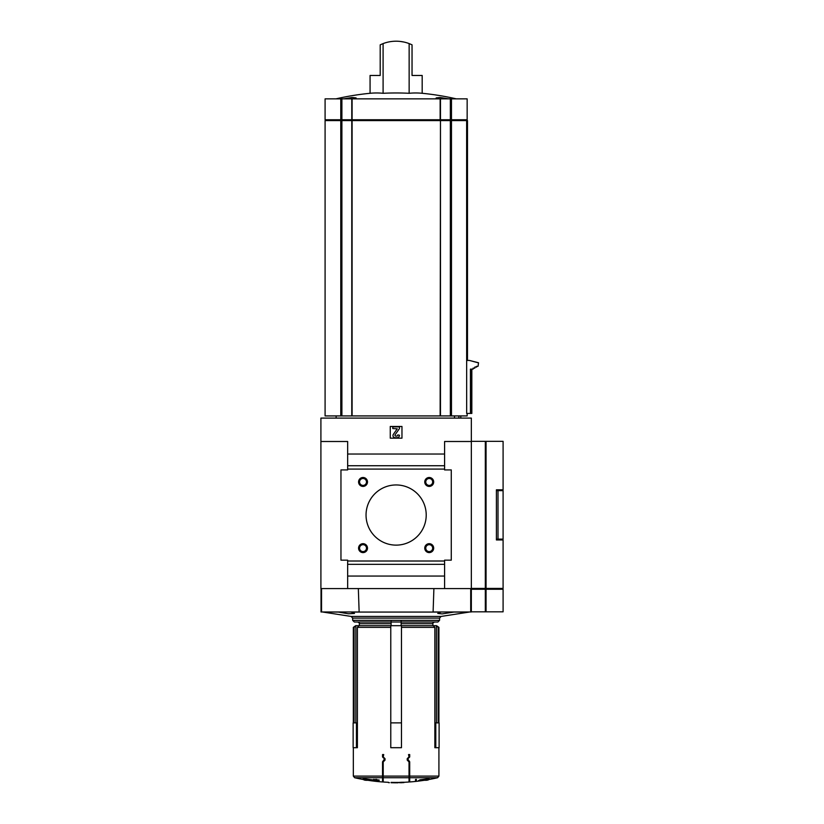 <?xml version="1.0" encoding="UTF-8"?>
<svg xmlns="http://www.w3.org/2000/svg" width="824" height="824" viewBox="0 0 824 824"><rect width="100%" height="100%" fill="white"/><g stroke="black" fill="none" stroke-linecap="round" stroke-linejoin="round"><path stroke-width="1.24" d="M437.328 98.859L436.143 97.932L440.037 97.49L448.617 98.859L440.047 97.49L436.143 97.932M383.098 93.287L383.098 43.59A36.771 36.771 0 0 1 409.147 43.59L412.041 44.826L412.041 75.468L422.176 75.468L422.176 93.287A266.471 133.231 90 0 0 409.147 93.287A266.471 266.471 0 0 0 383.098 93.287A266.471 133.231 -90 0 0 370.069 93.287A267.419 267.419 0 0 0 335.965 98.859M343.629 98.859L352.198 97.49L356.102 97.932L354.917 98.859M409.147 43.59L409.147 93.287M383.098 43.59L380.204 44.826L380.204 75.468L370.069 75.468L370.069 93.287M471.833 369.131L471.833 413.421L466.662 413.421L466.642 120.592L325.089 120.592L325.089 415.924L325.089 120.592M467.157 413.421L467.157 415.924L440.469 415.924L440.469 120.592M347.656 588.583L471.338 588.583L471.338 418.098L320.907 418.098L320.907 441.499L347.656 441.499L347.656 469.917L340.961 469.917L340.961 560.166L347.656 560.166L347.656 588.583L320.907 588.583L320.907 441.499M325.089 415.924L440.469 415.924M357.4 722.885L356.442 722.885L356.442 747.698L357.4 747.698L357.4 627.363L390.772 627.363L390.772 722.885L401.473 722.885L401.473 747.698L401.473 627.363L434.845 627.363L434.845 747.698L439.11 747.698L439.11 722.885L435.803 722.885L435.803 747.698M385.035 760.109L385.035 758.688L385.035 760.109L383.212 761.932L383.212 782.007L383.212 777.722L409.034 777.722L409.034 782.007L409.034 761.932L407.211 760.109L407.211 758.688L407.211 760.109M409.703 756.978L407.726 758.956L409.703 756.978L409.703 754.557L408.529 754.557L409.034 756.865L407.211 758.688M407.726 758.956L409.703 761.819L407.726 759.841M424.267 780.297A183.855 183.855 0 0 1 409.703 781.966L409.703 761.819M384.52 758.956L382.542 756.978L384.52 758.956L382.542 761.819L384.52 759.841M382.542 776.095L353.331 776.095L354.629 777.722L382.542 777.722L382.542 761.819M382.542 756.978L382.542 754.557L383.716 754.557L383.212 756.865L385.035 758.688M354.093 722.885L354.093 627.363L353.331 627.363L353.331 722.885M438.152 722.885L438.152 627.363L438.914 627.363L438.914 722.885M393.45 782.419L393.45 782.759A184.164 184.164 0 0 1 391.112 782.707C387.661 782.615 387.661 782.615 391.112 782.707L391.112 782.378C387.661 782.285 387.661 782.285 391.112 782.378C387.661 782.285 387.661 782.285 391.112 782.378A183.834 183.834 0 0 0 395.108 782.439A183.824 183.824 0 0 0 398.126 782.429L398.126 782.79A184.185 184.185 0 0 1 393.45 782.779L393.45 782.759A184.164 184.164 0 0 0 396.117 782.769A184.164 184.164 0 0 0 398.126 782.759M399.547 782.718L399.547 782.388A183.855 130.007 -90 0 0 401.721 782.264A183.659 129.862 90 0 0 403.894 782.254L403.894 782.584A184.03 130.13 -90 0 1 402.143 782.635L402.143 782.697A184.185 184.185 0 0 1 401.298 782.728L401.298 782.666A184.185 130.244 90 0 1 399.547 782.738L399.547 782.718A184.185 130.244 -90 0 0 401.721 782.604A183.989 130.099 90 0 0 403.894 782.584L403.894 782.615M354.629 777.722A183.855 183.855 0 0 0 364.033 779.648L367.03 779.648M363.096 779.01L363.096 778.67A180.198 110.941 -90 0 0 364.702 778.752A182.444 181.084 -90 0 0 372.211 779.803A182.887 41.138 90 0 0 373.756 780.616L373.756 780.956A182.372 112.28 90 0 1 372.304 780.894A183.031 41.169 -90 0 1 371.037 780.297L365.866 780.297A184.185 184.185 0 0 1 364.033 779.978L369.42 779.978A183 181.63 90 0 1 363.096 779.01A180.538 111.147 -90 0 0 364.702 779.092A182.773 181.414 -90 0 0 372.211 780.143A183.227 41.221 90 0 0 373.756 780.956M373.478 779.751L373.478 779.411A182.217 182.217 0 0 0 379.153 780.04L379.153 780.483A182.66 182.66 0 0 1 376.733 780.246L376.733 780.544A182.959 182.959 0 0 1 375.899 780.452L375.899 780.153A182.66 182.66 0 0 1 373.478 779.865L373.478 779.751A182.557 182.557 0 0 0 375.899 780.04L375.899 779.36A181.877 181.877 0 0 0 376.733 779.452L376.733 780.132A182.557 182.557 0 0 0 379.153 780.38M382.542 777.722L382.542 781.966A183.855 183.855 0 0 1 367.978 780.297M425.215 779.648L428.212 779.648A183.855 183.855 0 0 0 437.616 777.722L438.914 776.095L438.914 747.698M418.489 780.956L418.489 780.616A182.887 41.138 -90 0 0 420.034 779.803A182.444 181.084 90 0 0 427.543 778.752A180.198 110.941 90 0 0 429.139 778.67L429.139 779.01A183 181.63 -90 0 1 422.825 779.978L428.212 779.978A184.185 184.185 0 0 1 426.379 780.297L421.208 780.297A183.031 41.169 90 0 1 419.941 780.894A182.372 112.28 -90 0 1 418.489 780.956A183.227 41.221 -90 0 0 420.034 780.143A182.773 181.414 90 0 0 427.543 779.092A180.538 111.147 90 0 0 429.139 779.01M415.512 779.792L415.512 779.452A181.877 181.877 0 0 0 416.347 779.36L416.347 780.452A182.959 182.959 0 0 1 415.512 780.544L415.512 779.792A182.207 182.207 0 0 0 416.347 779.7M438.152 627.363L436.39 625.684L436.39 722.885M436.39 625.684L433.239 625.684L434.845 627.363M433.239 625.684L401.473 625.684L401.473 627.363L401.473 625.684L390.772 625.684L390.772 627.363L390.772 625.684L355.855 625.684L355.855 722.885M357.4 627.363L359.007 625.684M355.855 625.684L354.093 627.363M353.331 627.363L355.7 625.684M436.545 625.684L438.914 627.363M401.134 625.684L401.134 623.686L432.888 623.686C432.415 623.356 432.971 622.8 434.567 622.007L401.134 622.007L401.134 623.686M391.112 625.684L391.112 620.338L439.573 620.338L437.904 622.007L401.134 622.007L401.134 620.338M391.112 620.338L352.662 620.338L352.662 618.113L351.189 616.445L441.056 616.445L469.258 612.067L453.911 612.067L442.138 613.89L437.75 613.427L440.943 612.067L351.302 612.067L354.495 613.427L348.449 613.777L338.334 612.067L322.987 611.985M471.204 588.583L471.204 611.985L433.105 611.985L433.898 588.583M358.337 588.583L359.14 611.985L321.03 611.985L321.03 588.583M401.134 622.007L354.341 622.007L352.662 620.338M401.968 438.162L401.968 426.461L390.267 426.461L390.267 438.162L401.968 438.162M444.589 588.583L444.589 560.166L451.274 560.166L451.274 469.917L444.589 469.917L444.589 454.034L347.656 454.034M444.589 454.034L444.589 441.499L471.338 441.499L471.338 588.418L485.326 588.418L485.326 441.334L471.338 441.334M444.589 465.735L347.656 465.735M444.589 469.083L347.656 469.083M424.762 481.947A4.45 4.45 0 0 0 431.446 485.81A4.45 4.45 0 0 0 431.446 478.095A4.45 4.45 0 0 0 424.762 481.947M424.762 548.135A4.45 4.45 0 0 0 431.446 551.998A4.45 4.45 0 0 0 431.446 544.283A4.45 4.45 0 0 0 424.762 548.135M358.574 481.947A4.45 4.45 0 0 0 365.259 485.81A4.45 4.45 0 0 0 365.259 478.095A4.45 4.45 0 0 0 358.574 481.947M358.574 548.135A4.45 4.45 0 0 0 365.259 551.998A4.45 4.45 0 0 0 365.259 544.283A4.45 4.45 0 0 0 358.574 548.135M366.041 515.041A30.086 30.086 0 0 0 411.166 541.1A30.086 30.086 0 0 0 411.166 488.982A30.086 30.086 0 0 0 366.041 515.041M444.589 561.01L347.656 561.01M444.589 564.347L347.656 564.347M444.589 576.048L347.656 576.048M396.962 437.74A2.503 2.503 0 0 0 399.465 435.237L397.796 434.897A1.174 1.174 0 0 1 396.622 436.071L395.808 436.071A0.834 0.834 0 0 1 395.118 434.753L399.465 428.542L399.465 426.873L392.78 426.873L392.78 428.542L397.24 428.81L393.378 434.32A2.173 2.173 0 0 0 395.159 437.74L396.962 437.74M359.573 548.135A3.451 3.451 0 0 0 364.754 551.132A3.451 3.451 0 0 0 364.754 545.148A3.451 3.451 0 0 0 359.573 548.135M359.573 481.947A3.451 3.451 0 0 0 364.754 484.945A3.451 3.451 0 0 0 364.754 478.96A3.451 3.451 0 0 0 359.573 481.947M425.761 548.135A3.451 3.451 0 0 0 430.942 551.132A3.451 3.451 0 0 0 430.942 545.148A3.451 3.451 0 0 0 425.761 548.135M425.761 481.947A3.451 3.451 0 0 0 430.942 484.945A3.451 3.451 0 0 0 430.942 478.96A3.451 3.451 0 0 0 425.761 481.947M391.112 782.728C388.949 782.666 388.949 782.666 391.112 782.728A184.185 184.185 0 0 0 393.45 782.769M356.442 747.698L353.136 747.698L353.136 722.885L356.442 722.885M401.473 747.698L390.772 747.698L390.772 722.885M435.803 722.885L434.845 722.885M478.095 362.756L469.402 360.438L478.517 362.756L478.095 366.216L474.737 367.185L474.737 368.163L473.058 368.163L473.058 369.131L470.442 369.131L470.442 413.421M478.517 362.756L478.095 366.216M476.849 366.216L476.416 367.185M475.18 367.185L474.737 368.163M473.512 368.163L473.058 369.131M469.402 360.438L466.642 360.438M458.886 418.098L458.886 415.924M454.508 415.924L454.508 418.098M467.486 360.438L467.486 120.592L466.642 120.592M451.47 119.758L451.47 98.859L467.157 98.859L467.157 119.758L440.469 119.758L440.469 98.859L325.089 98.859L325.089 119.758L325.089 98.859M440.15 415.924L440.469 119.758M440.15 98.859L440.15 119.758L352.095 119.758L352.095 98.859M341.898 415.924L341.898 119.758L352.095 119.758M341.898 98.859L341.898 119.758L325.089 119.758M451.47 98.859L440.469 98.859M403.966 42.045L400.155 41.427M378.607 75.468L380.204 75.468M412.041 75.468L413.638 75.468M485.326 588.418L503.093 588.418L503.093 539.947L496.409 539.947L496.409 489.806L503.093 489.806L503.093 441.334L485.326 441.334M486.057 611.82L486.057 589.253L503.093 589.253L503.093 611.82L471.338 611.82L471.338 588.583M486.057 589.253L471.338 589.253M497.995 490.641L503.093 490.641L503.093 539.112L497.995 539.112L497.995 490.641L496.409 490.641M497.995 539.112L496.409 539.112M451.47 415.924L451.47 120.592M383.212 776.095L409.034 776.095M409.703 776.095L438.914 776.095M409.703 777.722L437.616 777.722M359.346 625.684L359.346 623.686L391.112 623.686M470.71 611.985L470.71 588.583M321.535 611.985L321.535 588.583M352.662 618.113L439.573 618.113L439.573 620.338M450.347 415.924L450.347 98.859M352.095 415.924L352.095 120.592M351.776 415.924L351.776 120.592M340.776 415.924L340.776 120.592M471.441 369.131L471.441 413.421M341.476 120.592L341.476 119.758M352.075 120.592L352.075 119.758M352.394 120.592L352.394 119.758M439.851 120.592L439.851 119.758M450.769 120.592L450.769 119.758M340.776 119.758L340.776 98.859M351.776 119.758L351.776 98.859M467.023 360.438L467.023 120.592M486.057 588.418L486.057 441.334M485.326 611.82L485.326 589.253M484.976 588.418L484.976 589.253M485.707 588.418L485.707 589.253M456.269 98.859A267.419 267.419 0 0 0 422.176 93.287M353.331 776.095L353.331 747.698M383.212 782.007A183.855 183.855 0 0 0 388.434 782.306L388.434 782.635A184.185 184.185 0 0 0 389.433 782.676M398.126 782.45A183.855 183.855 0 0 0 399.547 782.429M403.894 782.306A183.855 183.855 0 0 0 409.034 782.007M432.888 625.684L432.888 623.686M351.189 616.445L322.987 612.067M359.346 623.686C359.831 623.346 359.274 622.789 357.678 622.007M441.056 616.445L439.573 618.113M336.12 415.924L336.12 418.098M460.801 415.924L460.801 418.098M325.923 120.592L325.923 119.758M466.322 120.592L466.322 119.758M502.259 588.418L502.259 589.253"/></g></svg>
